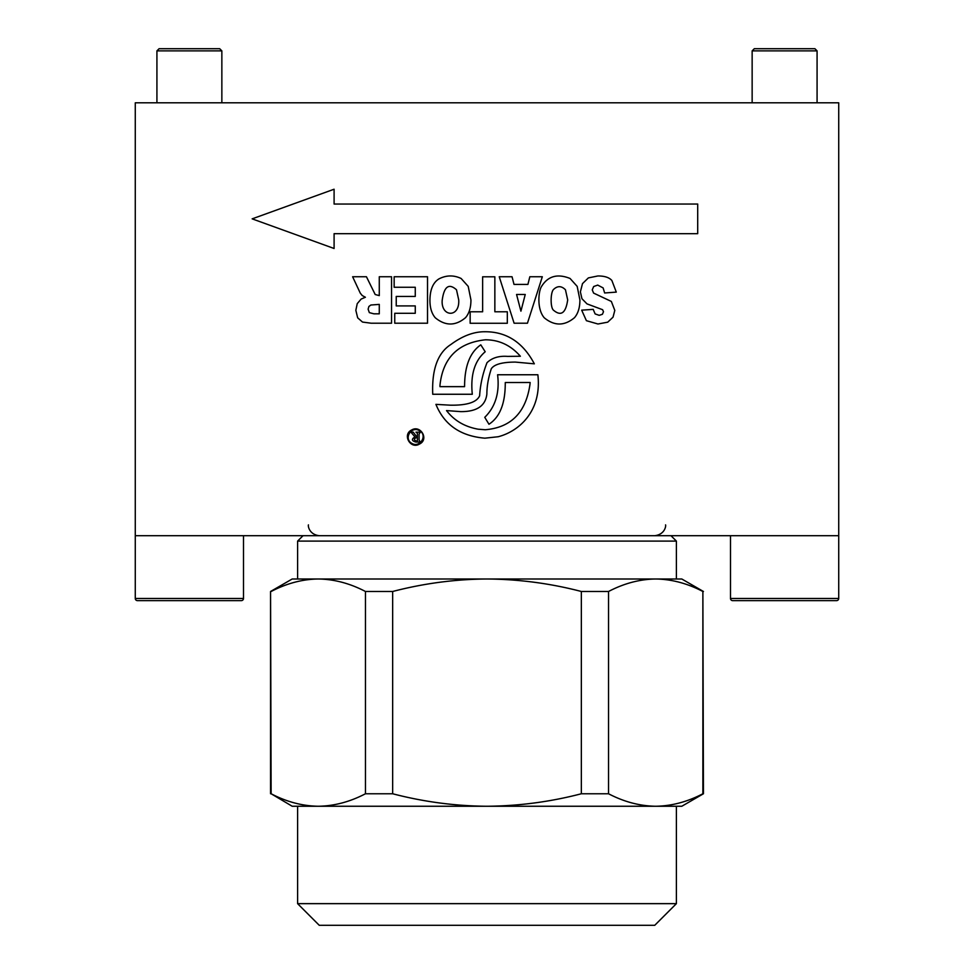 <?xml version="1.0" encoding="UTF-8"?>
<svg xmlns="http://www.w3.org/2000/svg" width="974" height="974" viewBox="0 0 974 974"><rect width="100%" height="100%" fill="white"/><g stroke="black" fill="none" stroke-linecap="round" stroke-linejoin="round"><path stroke-width="1.46" d="M419.538 444.022C410.517 449.696 402.031 434.599 411.588 430.021C420.549 424.53 429.266 439.444 419.538 444.022M411.783 443.34C419.745 448.381 428.158 435.171 419.453 430.727C411.296 425.516 403.37 438.763 411.783 443.34M507.32 311.79L507.32 323.258L470.15 323.258L470.15 311.79L482.629 311.79L482.629 276.799L494.853 276.799L494.853 311.79L507.32 311.79M375.197 294.525L379.276 295.609L379.276 276.75L391.548 276.75L391.548 323.21L371.167 323.21L362.511 322.065L357.677 317.841L355.839 310.316L357.239 303.644L361.111 299.091L365.396 297.253L362.218 295.536L360.258 293.101L352.625 276.75L366.443 276.75L375.197 294.525M579.907 299.943C579.907 307.528 578.106 313.433 574.514 317.658C564.47 326.071 554.389 326.12 544.247 317.78C536.808 309.148 538.439 291.944 541.24 286.965C547.632 276.178 557.238 273.341 570.07 278.467L577.18 286.38L579.907 299.943M611.879 280.524L616.286 292.115L604.647 292.979L603.113 287.902L597.707 285.09L593.677 286.526L592.253 289.875L593.604 293.101L611.343 301.441L614.801 310.402L613.036 317.171L607.715 322.175L597.975 324.001L586.409 320.689L581.673 310.158L593.203 309.367L595.126 313.92L599.193 315.345L602.407 314.285L603.49 311.704L602.602 309.708L587.005 303.888L581.953 298.738L580.382 291.871L582.489 283.629L588.369 277.907L597.902 275.959C604.635 275.959 609.286 277.48 611.879 280.524M534.336 363.826C522.916 342.276 506.383 331.586 484.748 331.744L484.528 331.744C473.571 331.744 462.346 336.006 450.84 344.528C437.764 352.844 431.738 369.414 432.736 394.263L472.293 394.263C470.345 374.893 474.655 360.721 485.21 351.76L480.791 344.833C470.113 352.223 464.708 365.895 464.586 385.862L464.561 386.654L439.968 386.654L439.968 385.314C442.866 357.969 458.024 342.787 485.417 339.792C499.175 339.829 510.826 345.32 520.372 356.253L507.527 356.387C498.858 355.753 492.016 357.86 487 362.705C482.775 373.468 480.316 384.511 479.622 395.809C476.724 402.299 466.996 405.428 450.426 405.184L435.926 404.368C444.266 424.859 460.592 436.133 484.882 438.178L498.177 436.742C518.192 431.616 542.08 411.929 537.867 374.759L497.592 374.759C499.747 392.595 495.474 406.779 484.76 417.322L488.96 424.25C499.735 417.249 505.165 403.808 505.25 383.926L505.287 382.514L530.136 382.49L530.014 384.06C526.057 412.367 511.131 427.586 485.235 429.741L478.185 429.205C464.708 426.77 454.152 420.573 446.53 410.59L460.678 411.625C476.785 411.758 485.502 405.902 486.866 394.056C486.89 386.081 488.376 377.656 491.298 368.756C494.268 364.325 502.316 362.097 515.441 362.097L534.336 363.826M135.276 102.806L135.276 535.7L838.724 535.7L838.724 102.806L135.276 102.806M512.044 276.75L514.016 284.42L527.908 284.42L529.832 276.75L542.323 276.75L527.445 323.21L514.102 323.21L499.236 276.75L512.044 276.75M427.525 276.75L427.525 323.21L394.75 323.21L394.75 313.287L415.265 313.287L415.265 305.909L396.235 305.909L396.235 296.425L415.265 296.425L415.265 287.269L394.153 287.269L394.153 276.75L427.525 276.75M252.156 218.858L334.094 189.224L334.094 204.041L697.701 204.041L697.701 233.675L334.094 233.675L334.094 248.492L252.156 218.858M470.941 299.943C470.941 307.528 469.151 313.433 465.548 317.658C455.515 326.071 445.422 326.12 435.281 317.78C431.713 313.628 429.936 307.808 429.936 300.333C430.021 289.68 433.053 282.521 439.018 278.856C446.36 275.118 453.726 274.997 461.104 278.467L468.214 286.38L470.941 299.943M525.242 294.465L516.561 294.465L520.92 311.169L525.242 294.465M567.684 299.882L565.456 289.777C561.389 285.699 557.335 285.674 553.293 289.716C550.42 293.32 550.371 307.394 553.378 310.109C561.024 316.599 565.784 313.19 567.684 299.882M369.341 312.63L373.894 313.823L379.276 313.823L379.276 304.387L370.875 305.02L368.89 306.481L368.123 309.172L369.341 312.63M458.717 299.882L456.489 289.777C448.783 282.935 444.01 286.526 442.172 300.516C441.076 317.232 459.898 317.999 458.717 299.882M419.088 440.029L420.257 442.026L415.728 442.026C411.625 440.796 411.369 439.091 414.948 436.912L410.943 432.164L413.268 432.164L416.628 436.656L417.408 436.656L417.408 433.296L415.983 432.164L420.378 432.164L419.088 434.039L419.088 440.029M417.408 437.289C413.378 438.69 413.378 440.053 417.408 441.405L417.408 437.289M676.394 541.106L297.606 541.106L297.606 578.994L676.394 578.994L676.394 541.106L670.976 535.7M676.394 903.653L654.747 925.3L319.253 925.3L297.606 903.653L676.394 903.653L676.394 806.253L655.697 806.253L681.8 806.253L703.447 793.761L702.875 591.486L702.875 793.761C687.352 801.858 671.622 806.022 655.697 806.253C639.735 806.009 624.005 801.846 608.531 793.761L608.531 591.486C624.054 583.377 639.784 579.213 655.697 578.994L681.8 578.994L703.447 591.486M271.125 793.761L292.2 806.253L318.303 806.253C302.33 806.009 286.612 801.846 271.125 793.761L270.553 591.486L292.2 578.994L318.303 578.994C334.265 579.226 349.995 583.402 365.469 591.486L365.469 793.761C349.946 801.858 334.216 806.022 318.303 806.253L655.855 806.253M318.303 806.253L297.606 806.253L297.606 903.653M271.271 591.413L271.125 591.486C286.648 583.377 302.378 579.213 318.303 578.994L318.145 578.994M392.656 591.486C423.787 583.377 455.235 579.213 487 578.994C519.057 579.25 550.505 583.414 581.344 591.486L581.344 793.761C550.505 801.821 519.057 805.997 487 806.253C455.235 806.034 423.787 801.87 392.656 793.761L392.656 591.486L365.469 591.486M655.697 578.994C671.67 579.226 687.388 583.402 702.875 591.486M702.729 793.834L703.447 793.761M365.469 793.761L392.656 793.761M608.531 591.486L581.344 591.486M581.344 793.761L608.531 793.761M156.924 50.867L159.091 48.7L219.686 48.7L221.853 50.867L156.924 50.867L156.924 102.806M135.276 598.474A2.167 2.167 0 0 0 137.444 600.629L241.333 600.629A2.167 2.167 0 0 0 243.5 598.474L243.5 535.7L135.276 535.7L135.276 598.474L243.5 598.474M221.853 50.867L221.853 102.806M752.147 50.867L754.314 48.7L814.909 48.7L817.076 50.867L752.147 50.867L752.147 102.806M730.5 535.7L730.5 598.474A2.167 2.167 0 0 0 732.667 600.629L836.556 600.629A2.167 2.167 0 0 0 838.724 598.474L838.724 535.7M817.076 50.867L817.076 102.806M730.5 598.474L838.724 598.474M270.553 793.761L270.553 591.486M303.024 535.7L297.606 541.106M665.571 524.876C666.119 526.313 664.536 534.58 654.747 535.7M308.429 524.876C307.881 526.313 309.464 534.58 319.253 535.7"/></g></svg>
